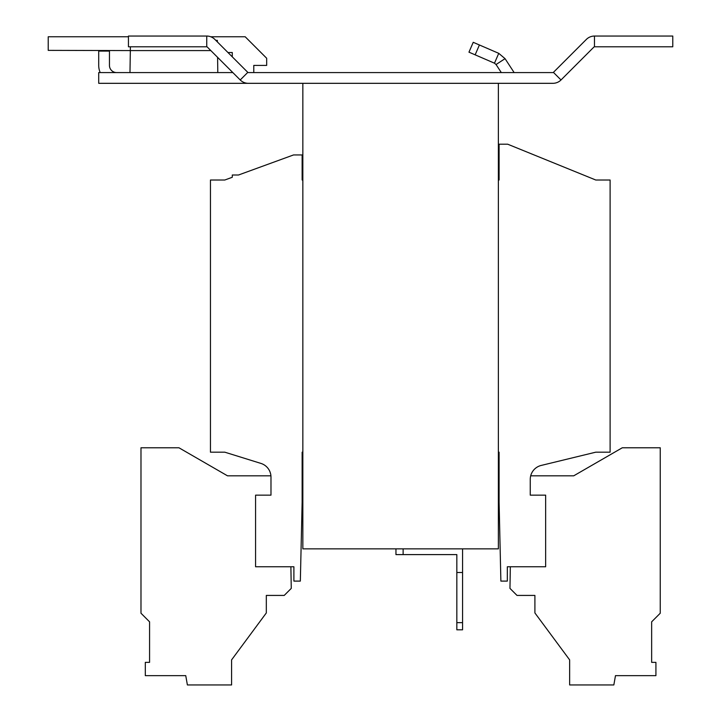 <?xml version="1.0" encoding="UTF-8"?>
<svg xmlns="http://www.w3.org/2000/svg" width="721" height="721" viewBox="0 0 721 721"><rect width="100%" height="100%" fill="white"/><g stroke="black" fill="none" stroke-linecap="round" stroke-linejoin="round"><path stroke-width="1.08" d="M510.333 566.769L509.963 588.381L517.002 595.42L534.901 595.42L534.901 612.94L569.644 659.886L569.644 684.95L613.841 684.95L615.482 675.64L655.921 675.64L655.921 662.356L651.649 662.356L651.649 621.826L660.247 613.229L660.247 447.777L622.286 447.777L573.727 475.815L530.692 475.815M462.567 548.87L462.567 629.812L456.835 629.812L456.835 554.602L395.955 554.602L395.955 548.87M403.12 548.87L403.12 554.602M462.567 572.51L456.835 572.51M456.835 622.647L462.567 622.647M498.373 83.321L498.373 548.87L302.847 548.87L302.847 452.175L302.135 452.175L302.135 502.312L300.342 581.099L293.898 581.099L293.898 566.769L255.576 566.769L255.576 495.147L270.979 495.147L270.979 477.086A14.321 14.321 0 0 0 260.903 463.405L224.781 452.175L210.451 452.175L210.451 180.016L224.781 180.016L232.297 177.267L232.297 174.996L238.534 174.996L293.537 154.943L302.135 154.943L302.135 180.016L302.847 180.016M498.373 452.175L499.094 452.175L499.094 502.312L500.879 581.099L507.332 581.099L507.332 566.769L545.644 566.769L545.644 495.147L530.25 495.147L530.25 479.357A14.321 14.321 0 0 1 541.192 465.442L595.78 452.175L610.11 452.175L610.11 180.016L595.78 180.016L507.683 144.2L499.094 144.2L499.094 180.016L498.373 180.016M302.847 83.321L302.847 452.175M232.829 72.578L98.714 72.578L98.714 83.321L552.908 83.321A11.464 11.464 0 0 0 561.01 79.968L553.413 72.37A0.712 0.712 0 0 1 552.908 72.578L248.321 72.578A0.712 0.712 0 0 1 247.808 72.37L214.849 39.403A11.464 11.464 0 0 0 206.747 36.05L128.446 36.05L128.446 46.793L206.747 46.793A0.712 0.712 0 0 1 207.251 47L240.219 79.968A11.464 11.464 0 0 0 248.321 83.321M672.774 36.05L672.774 46.793L594.474 46.793L594.474 36.05L672.774 36.05M561.01 79.968L593.969 47A0.712 0.712 0 0 1 594.474 46.793M553.413 72.37L586.371 39.403A11.464 11.464 0 0 1 594.474 36.05M116.622 72.578A7.165 7.165 0 0 1 109.457 65.413L109.457 51.092L98.714 51.092L98.714 65.413A17.908 17.908 0 0 0 100.21 72.578M217.967 72.578L129.87 72.578M128.446 36.762L48.226 36.762L48.226 50.371L130.348 50.578L130.375 46.793M130.339 50.578L129.978 72.37M217.589 57.347L217.796 72.37M215.795 40.349L217.309 40.349L217.391 41.944M210.829 50.578L130.348 50.578M514.136 72.578L505.051 58.653L496.057 64.529L501.302 72.578M479.411 44.981L473.228 42.305L468.965 52.164L494.48 63.196L498.743 53.336L479.411 44.981L475.148 54.841M496.057 64.529L494.48 63.196M505.051 58.653L498.743 53.336M210.739 36.762L245.185 36.762L266.671 58.257L266.671 65.413L253.783 65.413L253.783 72.578M227.971 52.525L232.288 52.525L232.288 56.851M232.288 72.046L232.288 72.578M290.887 566.769L291.266 588.381L284.227 595.42L266.319 595.42L266.319 612.94L231.585 659.886L231.585 684.95L187.388 684.95L185.748 675.64L145.309 675.64L145.309 662.356L149.571 662.356L149.571 621.826L140.983 613.229L140.983 447.777L178.943 447.777L227.494 475.815L270.916 475.815M240.219 79.968L247.808 72.37M206.747 46.793L206.747 36.05"/></g></svg>
